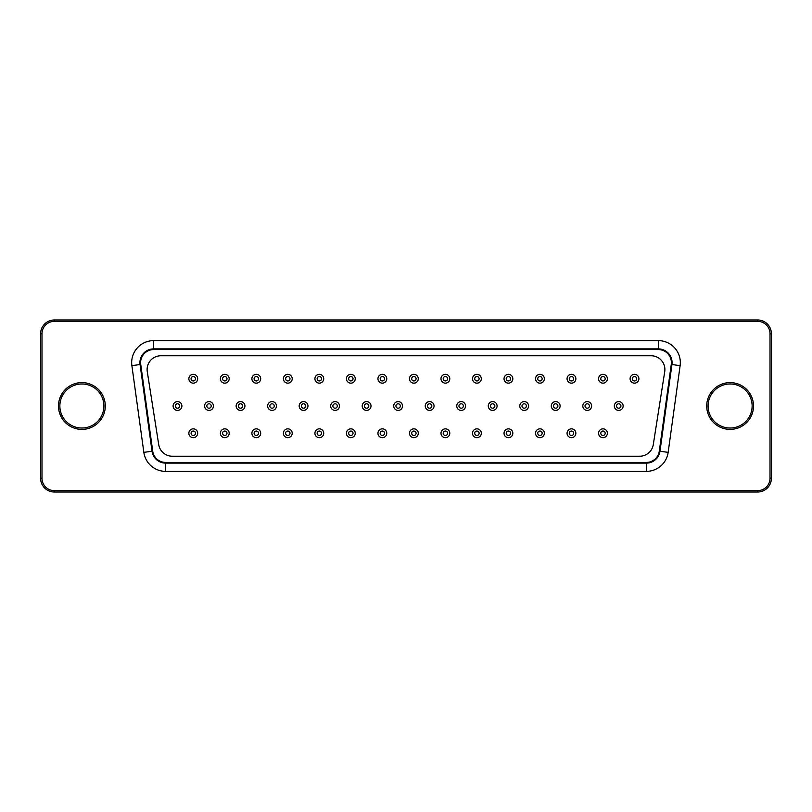 <?xml version="1.0" encoding="UTF-8"?>
<svg xmlns="http://www.w3.org/2000/svg" width="812" height="812" viewBox="0 0 812 812"><rect width="100%" height="100%" fill="white"/><g stroke="black" fill="none" stroke-linecap="round" stroke-linejoin="round"><path stroke-width="1.22" d="M638.902 378.747A4.405 4.405 0 0 0 632.294 374.931A4.405 4.405 0 0 0 632.294 382.564A4.405 4.405 0 0 0 638.902 378.747M639.683 456.232A13.763 13.763 0 0 0 653.284 444.6L664.723 371.663A13.763 13.763 0 0 0 651.122 355.768L160.877 355.768A13.763 13.763 0 0 0 147.276 371.663L158.716 444.6A13.763 13.763 0 0 0 172.317 456.232L639.683 456.232M153.691 349.576A13.073 13.073 0 0 0 140.74 364.436L152.707 451.137A13.073 13.073 0 0 0 165.658 462.424L646.342 462.424A13.073 13.073 0 0 0 659.293 451.137L671.26 364.436A13.073 13.073 0 0 0 658.309 349.576L153.691 349.576L153.691 348.886A13.763 13.763 0 0 0 140.06 364.527L152.017 451.228A13.763 13.763 0 0 0 165.658 463.114L646.342 463.114A13.763 13.763 0 0 0 659.983 451.228L671.94 364.527A13.763 13.763 0 0 0 658.309 348.886L153.691 348.886L153.691 340.624L658.309 340.624A22.015 22.015 0 0 1 680.121 365.654L668.154 452.365A22.015 22.015 0 0 1 646.342 471.376L165.658 471.376A22.015 22.015 0 0 1 143.846 452.365L131.879 365.654A22.015 22.015 0 0 1 153.691 340.624M213.424 406A4.405 4.405 0 0 0 206.816 402.184A4.405 4.405 0 0 0 206.816 409.816A4.405 4.405 0 0 0 213.424 406A4.405 4.405 0 0 0 206.816 402.184A4.405 4.405 0 0 0 206.816 409.816A4.405 4.405 0 0 0 213.424 406M244.94 406A4.405 4.405 0 0 0 238.332 402.184A4.405 4.405 0 0 0 238.332 409.816A4.405 4.405 0 0 0 244.94 406A4.405 4.405 0 0 0 238.332 402.184A4.405 4.405 0 0 0 238.332 409.816A4.405 4.405 0 0 0 244.94 406M260.703 378.747A4.405 4.405 0 0 0 254.095 374.931A4.405 4.405 0 0 0 254.095 382.564A4.405 4.405 0 0 0 260.703 378.747A4.405 4.405 0 0 0 254.095 374.931A4.405 4.405 0 0 0 254.095 382.564A4.405 4.405 0 0 0 260.703 378.747M229.187 378.747A4.405 4.405 0 0 0 222.579 374.931A4.405 4.405 0 0 0 222.579 382.564A4.405 4.405 0 0 0 229.187 378.747A4.405 4.405 0 0 0 222.579 374.931A4.405 4.405 0 0 0 222.579 382.564A4.405 4.405 0 0 0 229.187 378.747M323.734 378.747A4.405 4.405 0 0 0 317.127 374.931A4.405 4.405 0 0 0 317.127 382.564A4.405 4.405 0 0 0 323.734 378.747A4.405 4.405 0 0 0 317.127 374.931A4.405 4.405 0 0 0 317.127 382.564A4.405 4.405 0 0 0 323.734 378.747M307.971 406A4.405 4.405 0 0 0 301.374 402.184A4.405 4.405 0 0 0 301.374 409.816A4.405 4.405 0 0 0 307.971 406A4.405 4.405 0 0 0 301.374 402.184A4.405 4.405 0 0 0 301.374 409.816A4.405 4.405 0 0 0 307.971 406M292.218 378.747A4.405 4.405 0 0 0 285.611 374.931A4.405 4.405 0 0 0 285.611 382.564A4.405 4.405 0 0 0 292.218 378.747A4.405 4.405 0 0 0 285.611 374.931A4.405 4.405 0 0 0 285.611 382.564A4.405 4.405 0 0 0 292.218 378.747M276.456 406A4.405 4.405 0 0 0 269.848 402.184A4.405 4.405 0 0 0 269.848 409.816A4.405 4.405 0 0 0 276.456 406A4.405 4.405 0 0 0 269.848 402.184A4.405 4.405 0 0 0 269.848 409.816A4.405 4.405 0 0 0 276.456 406M386.766 378.747A4.405 4.405 0 0 0 380.158 374.931A4.405 4.405 0 0 0 380.158 382.564A4.405 4.405 0 0 0 386.766 378.747A4.405 4.405 0 0 0 380.158 374.931A4.405 4.405 0 0 0 380.158 382.564A4.405 4.405 0 0 0 386.766 378.747M355.25 378.747A4.405 4.405 0 0 0 348.642 374.931A4.405 4.405 0 0 0 348.642 382.564A4.405 4.405 0 0 0 355.25 378.747A4.405 4.405 0 0 0 348.642 374.931A4.405 4.405 0 0 0 348.642 382.564A4.405 4.405 0 0 0 355.25 378.747M339.487 406A4.405 4.405 0 0 0 332.89 402.184A4.405 4.405 0 0 0 332.89 409.816A4.405 4.405 0 0 0 339.487 406A4.405 4.405 0 0 0 332.89 402.184A4.405 4.405 0 0 0 332.89 409.816A4.405 4.405 0 0 0 339.487 406M371.013 406A4.405 4.405 0 0 0 364.405 402.184A4.405 4.405 0 0 0 364.405 409.816A4.405 4.405 0 0 0 371.013 406A4.405 4.405 0 0 0 364.405 402.184A4.405 4.405 0 0 0 364.405 409.816A4.405 4.405 0 0 0 371.013 406M229.187 433.253A4.405 4.405 0 0 0 222.579 429.436A4.405 4.405 0 0 0 222.579 437.069A4.405 4.405 0 0 0 229.187 433.253A4.405 4.405 0 0 0 222.579 429.436A4.405 4.405 0 0 0 222.579 437.069A4.405 4.405 0 0 0 229.187 433.253M260.703 433.253A4.405 4.405 0 0 0 254.095 429.436A4.405 4.405 0 0 0 254.095 437.069A4.405 4.405 0 0 0 260.703 433.253A4.405 4.405 0 0 0 254.095 429.436A4.405 4.405 0 0 0 254.095 437.069A4.405 4.405 0 0 0 260.703 433.253M292.218 433.253A4.405 4.405 0 0 0 285.611 429.436A4.405 4.405 0 0 0 285.611 437.069A4.405 4.405 0 0 0 292.218 433.253A4.405 4.405 0 0 0 285.611 429.436A4.405 4.405 0 0 0 285.611 437.069A4.405 4.405 0 0 0 292.218 433.253M323.734 433.253A4.405 4.405 0 0 0 317.127 429.436A4.405 4.405 0 0 0 317.127 437.069A4.405 4.405 0 0 0 323.734 433.253A4.405 4.405 0 0 0 317.127 429.436A4.405 4.405 0 0 0 317.127 437.069A4.405 4.405 0 0 0 323.734 433.253M355.25 433.253A4.405 4.405 0 0 0 348.642 429.436A4.405 4.405 0 0 0 348.642 437.069A4.405 4.405 0 0 0 355.25 433.253A4.405 4.405 0 0 0 348.642 429.436A4.405 4.405 0 0 0 348.642 437.069A4.405 4.405 0 0 0 355.25 433.253M386.766 433.253A4.405 4.405 0 0 0 380.158 429.436A4.405 4.405 0 0 0 380.158 437.069A4.405 4.405 0 0 0 386.766 433.253A4.405 4.405 0 0 0 380.158 429.436A4.405 4.405 0 0 0 380.158 437.069A4.405 4.405 0 0 0 386.766 433.253M512.829 378.747A4.405 4.405 0 0 0 506.231 374.931A4.405 4.405 0 0 0 506.231 382.564A4.405 4.405 0 0 0 512.829 378.747A4.405 4.405 0 0 0 506.231 374.931A4.405 4.405 0 0 0 506.231 382.564A4.405 4.405 0 0 0 512.829 378.747M481.313 378.747A4.405 4.405 0 0 0 474.705 374.931A4.405 4.405 0 0 0 474.705 382.564A4.405 4.405 0 0 0 481.313 378.747A4.405 4.405 0 0 0 474.705 374.931A4.405 4.405 0 0 0 474.705 382.564A4.405 4.405 0 0 0 481.313 378.747M418.281 378.747A4.405 4.405 0 0 0 411.674 374.931A4.405 4.405 0 0 0 411.674 382.564A4.405 4.405 0 0 0 418.281 378.747A4.405 4.405 0 0 0 411.674 374.931A4.405 4.405 0 0 0 411.674 382.564A4.405 4.405 0 0 0 418.281 378.747M449.797 378.747A4.405 4.405 0 0 0 443.19 374.931A4.405 4.405 0 0 0 443.19 382.564A4.405 4.405 0 0 0 449.797 378.747A4.405 4.405 0 0 0 443.19 374.931A4.405 4.405 0 0 0 443.19 382.564A4.405 4.405 0 0 0 449.797 378.747M512.829 433.253A4.405 4.405 0 0 0 506.231 429.436A4.405 4.405 0 0 0 506.231 437.069A4.405 4.405 0 0 0 512.829 433.253A4.405 4.405 0 0 0 506.231 429.436A4.405 4.405 0 0 0 506.231 437.069A4.405 4.405 0 0 0 512.829 433.253M449.797 433.253A4.405 4.405 0 0 0 443.19 429.436A4.405 4.405 0 0 0 443.19 437.069A4.405 4.405 0 0 0 449.797 433.253A4.405 4.405 0 0 0 443.19 429.436A4.405 4.405 0 0 0 443.19 437.069A4.405 4.405 0 0 0 449.797 433.253M481.313 433.253A4.405 4.405 0 0 0 474.705 429.436A4.405 4.405 0 0 0 474.705 437.069A4.405 4.405 0 0 0 481.313 433.253A4.405 4.405 0 0 0 474.705 429.436A4.405 4.405 0 0 0 474.705 437.069A4.405 4.405 0 0 0 481.313 433.253M497.076 406A4.405 4.405 0 0 0 490.468 402.184A4.405 4.405 0 0 0 490.468 409.816A4.405 4.405 0 0 0 497.076 406A4.405 4.405 0 0 0 490.468 402.184A4.405 4.405 0 0 0 490.468 409.816A4.405 4.405 0 0 0 497.076 406M465.56 406A4.405 4.405 0 0 0 458.953 402.184A4.405 4.405 0 0 0 458.953 409.816A4.405 4.405 0 0 0 465.56 406A4.405 4.405 0 0 0 458.953 402.184A4.405 4.405 0 0 0 458.953 409.816A4.405 4.405 0 0 0 465.56 406M418.281 433.253A4.405 4.405 0 0 0 411.674 429.436A4.405 4.405 0 0 0 411.674 437.069A4.405 4.405 0 0 0 418.281 433.253A4.405 4.405 0 0 0 411.674 429.436A4.405 4.405 0 0 0 411.674 437.069A4.405 4.405 0 0 0 418.281 433.253M434.044 406A4.405 4.405 0 0 0 427.437 402.184A4.405 4.405 0 0 0 427.437 409.816A4.405 4.405 0 0 0 434.044 406A4.405 4.405 0 0 0 427.437 402.184A4.405 4.405 0 0 0 427.437 409.816A4.405 4.405 0 0 0 434.044 406M402.529 406A4.405 4.405 0 0 0 395.921 402.184A4.405 4.405 0 0 0 395.921 409.816A4.405 4.405 0 0 0 402.529 406A4.405 4.405 0 0 0 395.921 402.184A4.405 4.405 0 0 0 395.921 409.816A4.405 4.405 0 0 0 402.529 406M575.87 433.253A4.405 4.405 0 0 0 569.263 429.436A4.405 4.405 0 0 0 569.263 437.069A4.405 4.405 0 0 0 575.87 433.253A4.405 4.405 0 0 0 569.263 429.436A4.405 4.405 0 0 0 569.263 437.069A4.405 4.405 0 0 0 575.87 433.253M544.355 433.253A4.405 4.405 0 0 0 537.747 429.436A4.405 4.405 0 0 0 537.747 437.069A4.405 4.405 0 0 0 544.355 433.253A4.405 4.405 0 0 0 537.747 429.436A4.405 4.405 0 0 0 537.747 437.069A4.405 4.405 0 0 0 544.355 433.253M528.592 406A4.405 4.405 0 0 0 521.984 402.184A4.405 4.405 0 0 0 521.984 409.816A4.405 4.405 0 0 0 528.592 406A4.405 4.405 0 0 0 521.984 402.184A4.405 4.405 0 0 0 521.984 409.816A4.405 4.405 0 0 0 528.592 406M560.107 406A4.405 4.405 0 0 0 553.5 402.184A4.405 4.405 0 0 0 553.5 409.816A4.405 4.405 0 0 0 560.107 406A4.405 4.405 0 0 0 553.5 402.184A4.405 4.405 0 0 0 553.5 409.816A4.405 4.405 0 0 0 560.107 406M544.355 378.747A4.405 4.405 0 0 0 537.747 374.931A4.405 4.405 0 0 0 537.747 382.564A4.405 4.405 0 0 0 544.355 378.747A4.405 4.405 0 0 0 537.747 374.931A4.405 4.405 0 0 0 537.747 382.564A4.405 4.405 0 0 0 544.355 378.747M575.87 378.747A4.405 4.405 0 0 0 569.263 374.931A4.405 4.405 0 0 0 569.263 382.564A4.405 4.405 0 0 0 575.87 378.747A4.405 4.405 0 0 0 569.263 374.931A4.405 4.405 0 0 0 569.263 382.564A4.405 4.405 0 0 0 575.87 378.747M197.671 378.747A4.405 4.405 0 0 0 191.064 374.931A4.405 4.405 0 0 0 191.064 382.564A4.405 4.405 0 0 0 197.671 378.747A4.405 4.405 0 0 0 191.064 374.931A4.405 4.405 0 0 0 191.064 382.564A4.405 4.405 0 0 0 197.671 378.747M197.671 433.253A4.405 4.405 0 0 0 191.064 429.436A4.405 4.405 0 0 0 191.064 437.069A4.405 4.405 0 0 0 197.671 433.253A4.405 4.405 0 0 0 191.064 429.436A4.405 4.405 0 0 0 191.064 437.069A4.405 4.405 0 0 0 197.671 433.253M181.908 406A4.405 4.405 0 0 0 175.301 402.184A4.405 4.405 0 0 0 175.301 409.816A4.405 4.405 0 0 0 181.908 406A4.405 4.405 0 0 0 175.301 402.184A4.405 4.405 0 0 0 175.301 409.816A4.405 4.405 0 0 0 181.908 406M607.386 433.253A4.405 4.405 0 0 0 600.778 429.436A4.405 4.405 0 0 0 600.778 437.069A4.405 4.405 0 0 0 607.386 433.253A4.405 4.405 0 0 0 600.778 429.436A4.405 4.405 0 0 0 600.778 437.069A4.405 4.405 0 0 0 607.386 433.253M591.623 406A4.405 4.405 0 0 0 585.016 402.184A4.405 4.405 0 0 0 585.016 409.816A4.405 4.405 0 0 0 591.623 406A4.405 4.405 0 0 0 585.016 402.184A4.405 4.405 0 0 0 585.016 409.816A4.405 4.405 0 0 0 591.623 406M607.386 378.747A4.405 4.405 0 0 0 600.778 374.931A4.405 4.405 0 0 0 600.778 382.564A4.405 4.405 0 0 0 607.386 378.747A4.405 4.405 0 0 0 600.778 374.931A4.405 4.405 0 0 0 600.778 382.564A4.405 4.405 0 0 0 607.386 378.747M623.139 406A4.405 4.405 0 0 0 616.531 402.184A4.405 4.405 0 0 0 616.531 409.816A4.405 4.405 0 0 0 623.139 406A4.405 4.405 0 0 0 616.531 402.184A4.405 4.405 0 0 0 616.531 409.816A4.405 4.405 0 0 0 623.139 406M41.98 333.742L40.6 333.742L40.6 478.258A13.763 13.763 0 0 0 54.363 492.021L757.637 492.021A13.763 13.763 0 0 0 771.4 478.258L771.4 333.742A13.763 13.763 0 0 0 757.637 319.979L54.363 319.979A13.763 13.763 0 0 0 40.6 333.742L40.6 478.258L41.98 478.258A12.383 12.383 0 0 0 54.363 490.641L757.637 490.641A12.383 12.383 0 0 0 770.02 478.258L770.02 333.742A12.383 12.383 0 0 0 757.637 321.359L54.363 321.359A12.383 12.383 0 0 0 41.98 333.742L41.98 478.258M103.906 406A22.015 22.015 0 0 0 70.877 386.928A22.015 22.015 0 0 0 70.877 425.072A22.015 22.015 0 0 0 103.906 406M752.135 406A22.015 22.015 0 0 0 719.097 386.928A22.015 22.015 0 0 0 719.097 425.072A22.015 22.015 0 0 0 752.135 406A22.015 22.015 0 0 0 719.097 386.928A22.015 22.015 0 0 0 719.097 425.072A22.015 22.015 0 0 0 752.135 406A22.015 22.015 0 0 0 719.097 386.928A22.015 22.015 0 0 0 719.097 425.072A22.015 22.015 0 0 0 752.135 406M770.02 478.258L771.4 478.258L771.4 333.742L770.02 333.742M636.699 378.747A2.203 2.203 0 0 0 633.39 376.839A2.203 2.203 0 0 0 633.39 380.655A2.203 2.203 0 0 0 636.699 378.747M211.221 406A2.203 2.203 0 0 0 207.923 404.092A2.203 2.203 0 0 0 207.923 407.908A2.203 2.203 0 0 0 211.221 406M242.737 406A2.203 2.203 0 0 0 239.438 404.092A2.203 2.203 0 0 0 239.438 407.908A2.203 2.203 0 0 0 242.737 406M258.5 378.747A2.203 2.203 0 0 0 255.191 376.839A2.203 2.203 0 0 0 255.191 380.655A2.203 2.203 0 0 0 258.5 378.747M226.984 378.747A2.203 2.203 0 0 0 223.676 376.839A2.203 2.203 0 0 0 223.676 380.655A2.203 2.203 0 0 0 226.984 378.747M321.532 378.747A2.203 2.203 0 0 0 318.233 376.839A2.203 2.203 0 0 0 318.233 380.655A2.203 2.203 0 0 0 321.532 378.747M305.769 406A2.203 2.203 0 0 0 302.47 404.092A2.203 2.203 0 0 0 302.47 407.908A2.203 2.203 0 0 0 305.769 406M290.016 378.747A2.203 2.203 0 0 0 286.707 376.839A2.203 2.203 0 0 0 286.707 380.655A2.203 2.203 0 0 0 290.016 378.747M274.253 406A2.203 2.203 0 0 0 270.954 404.092A2.203 2.203 0 0 0 270.954 407.908A2.203 2.203 0 0 0 274.253 406M384.563 378.747A2.203 2.203 0 0 0 381.264 376.839A2.203 2.203 0 0 0 381.264 380.655A2.203 2.203 0 0 0 384.563 378.747M353.047 378.747A2.203 2.203 0 0 0 349.749 376.839A2.203 2.203 0 0 0 349.749 380.655A2.203 2.203 0 0 0 353.047 378.747M337.295 406A2.203 2.203 0 0 0 333.986 404.092A2.203 2.203 0 0 0 333.986 407.908A2.203 2.203 0 0 0 337.295 406M368.81 406A2.203 2.203 0 0 0 365.501 404.092A2.203 2.203 0 0 0 365.501 407.908A2.203 2.203 0 0 0 368.81 406M226.984 433.253A2.203 2.203 0 0 0 223.676 431.345A2.203 2.203 0 0 0 223.676 435.161A2.203 2.203 0 0 0 226.984 433.253M258.5 433.253A2.203 2.203 0 0 0 255.191 431.345A2.203 2.203 0 0 0 255.191 435.161A2.203 2.203 0 0 0 258.5 433.253M290.016 433.253A2.203 2.203 0 0 0 286.707 431.345A2.203 2.203 0 0 0 286.707 435.161A2.203 2.203 0 0 0 290.016 433.253M321.532 433.253A2.203 2.203 0 0 0 318.233 431.345A2.203 2.203 0 0 0 318.233 435.161A2.203 2.203 0 0 0 321.532 433.253M353.047 433.253A2.203 2.203 0 0 0 349.749 431.345A2.203 2.203 0 0 0 349.749 435.161A2.203 2.203 0 0 0 353.047 433.253M384.563 433.253A2.203 2.203 0 0 0 381.264 431.345A2.203 2.203 0 0 0 381.264 435.161A2.203 2.203 0 0 0 384.563 433.253M510.626 378.747A2.203 2.203 0 0 0 507.327 376.839A2.203 2.203 0 0 0 507.327 380.655A2.203 2.203 0 0 0 510.626 378.747M479.11 378.747A2.203 2.203 0 0 0 475.812 376.839A2.203 2.203 0 0 0 475.812 380.655A2.203 2.203 0 0 0 479.11 378.747M416.079 378.747A2.203 2.203 0 0 0 412.78 376.839A2.203 2.203 0 0 0 412.78 380.655A2.203 2.203 0 0 0 416.079 378.747M447.595 378.747A2.203 2.203 0 0 0 444.296 376.839A2.203 2.203 0 0 0 444.296 380.655A2.203 2.203 0 0 0 447.595 378.747M510.626 433.253A2.203 2.203 0 0 0 507.327 431.345A2.203 2.203 0 0 0 507.327 435.161A2.203 2.203 0 0 0 510.626 433.253M447.595 433.253A2.203 2.203 0 0 0 444.296 431.345A2.203 2.203 0 0 0 444.296 435.161A2.203 2.203 0 0 0 447.595 433.253M479.11 433.253A2.203 2.203 0 0 0 475.812 431.345A2.203 2.203 0 0 0 475.812 435.161A2.203 2.203 0 0 0 479.11 433.253M494.873 406A2.203 2.203 0 0 0 491.575 404.092A2.203 2.203 0 0 0 491.575 407.908A2.203 2.203 0 0 0 494.873 406M463.358 406A2.203 2.203 0 0 0 460.049 404.092A2.203 2.203 0 0 0 460.049 407.908A2.203 2.203 0 0 0 463.358 406M416.079 433.253A2.203 2.203 0 0 0 412.78 431.345A2.203 2.203 0 0 0 412.78 435.161A2.203 2.203 0 0 0 416.079 433.253M431.842 406A2.203 2.203 0 0 0 428.533 404.092A2.203 2.203 0 0 0 428.533 407.908A2.203 2.203 0 0 0 431.842 406M400.326 406A2.203 2.203 0 0 0 397.017 404.092A2.203 2.203 0 0 0 397.017 407.908A2.203 2.203 0 0 0 400.326 406M573.668 433.253A2.203 2.203 0 0 0 570.359 431.345A2.203 2.203 0 0 0 570.359 435.161A2.203 2.203 0 0 0 573.668 433.253M542.152 433.253A2.203 2.203 0 0 0 538.843 431.345A2.203 2.203 0 0 0 538.843 435.161A2.203 2.203 0 0 0 542.152 433.253M526.389 406A2.203 2.203 0 0 0 523.09 404.092A2.203 2.203 0 0 0 523.09 407.908A2.203 2.203 0 0 0 526.389 406M557.905 406A2.203 2.203 0 0 0 554.606 404.092A2.203 2.203 0 0 0 554.606 407.908A2.203 2.203 0 0 0 557.905 406M542.152 378.747A2.203 2.203 0 0 0 538.843 376.839A2.203 2.203 0 0 0 538.843 380.655A2.203 2.203 0 0 0 542.152 378.747M573.668 378.747A2.203 2.203 0 0 0 570.359 376.839A2.203 2.203 0 0 0 570.359 380.655A2.203 2.203 0 0 0 573.668 378.747M195.469 378.747A2.203 2.203 0 0 0 192.16 376.839A2.203 2.203 0 0 0 192.16 380.655A2.203 2.203 0 0 0 195.469 378.747M195.469 433.253A2.203 2.203 0 0 0 192.16 431.345A2.203 2.203 0 0 0 192.16 435.161A2.203 2.203 0 0 0 195.469 433.253M179.706 406A2.203 2.203 0 0 0 176.407 404.092A2.203 2.203 0 0 0 176.407 407.908A2.203 2.203 0 0 0 179.706 406M605.184 433.253A2.203 2.203 0 0 0 601.875 431.345A2.203 2.203 0 0 0 601.875 435.161A2.203 2.203 0 0 0 605.184 433.253M589.421 406A2.203 2.203 0 0 0 586.122 404.092A2.203 2.203 0 0 0 586.122 407.908A2.203 2.203 0 0 0 589.421 406M605.184 378.747A2.203 2.203 0 0 0 601.875 376.839A2.203 2.203 0 0 0 601.875 380.655A2.203 2.203 0 0 0 605.184 378.747M620.936 406A2.203 2.203 0 0 0 617.638 404.092A2.203 2.203 0 0 0 617.638 407.908A2.203 2.203 0 0 0 620.936 406M140.74 364.436L131.879 365.654M658.309 349.576L658.309 340.624M152.707 451.137L143.846 452.365M671.26 364.436L680.121 365.654M165.658 462.424L165.658 471.376M659.293 451.137L668.154 452.365M646.342 462.424L646.342 471.376M105.286 406A23.396 23.396 0 0 0 70.187 385.741A23.396 23.396 0 0 0 70.187 426.259A23.396 23.396 0 0 0 105.286 406M753.506 406A23.396 23.396 0 0 0 718.417 385.741A23.396 23.396 0 0 0 718.417 426.259A23.396 23.396 0 0 0 753.506 406M54.363 319.979L54.363 321.359M54.363 492.021L54.363 490.641M757.637 319.979L757.637 321.359M757.637 492.021L757.637 490.641"/></g></svg>
